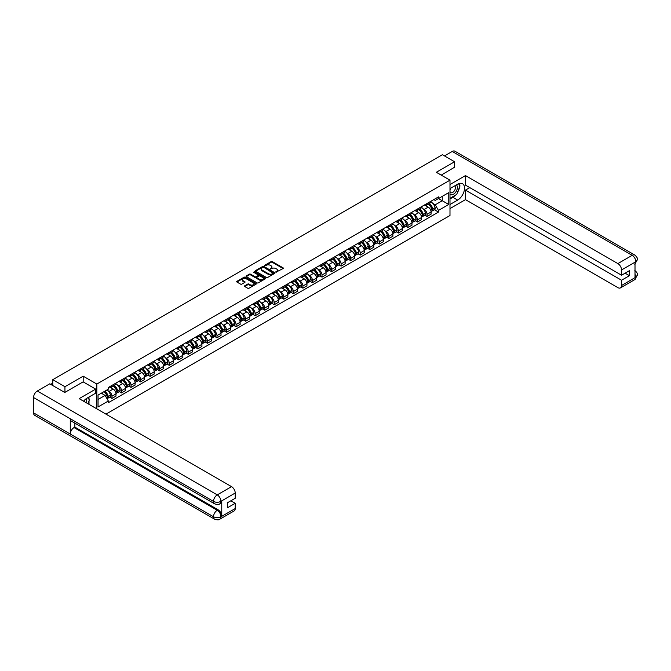 <?xml version="1.0" encoding="UTF-8"?>
<svg xmlns="http://www.w3.org/2000/svg" width="671" height="671" viewBox="0 0 671 671"><rect width="100%" height="100%" fill="white"/><g stroke="black" fill="none" stroke-linecap="round" stroke-linejoin="round"><path stroke-width="1.01" d="M275.882 272.225L283.103 268.543A0.847 0.486 0 0 0 283.103 267.846L272.292 261.606A0.847 0.486 0 0 0 271.084 261.606L264.701 265.288L264.701 265.775L266.37 265.297A2.718 1.568 0 0 1 270.212 265.297L271.118 265.817A2.718 1.568 0 0 1 271.914 266.932A2.718 1.568 0 0 1 271.118 268.039L270.287 269.004L271.956 268.526A2.718 1.568 0 0 1 275.806 268.526L276.704 269.046A2.718 1.568 0 0 1 277.5 270.153A2.718 1.568 0 0 1 276.704 271.269L275.882 271.747M244.714 285.812A0.847 0.486 0 0 0 244.714 286.509L247.75 288.262A0.847 0.486 0 0 0 248.949 288.262L256.037 284.168A0.847 0.486 0 0 0 256.037 283.472L245.225 277.232A0.847 0.486 0 0 0 244.026 277.232L236.93 281.325A0.847 0.486 0 0 0 236.93 282.021L240.595 284.135A0.847 0.486 0 0 0 241.795 284.135L244.831 282.382A0.847 0.486 0 0 0 244.831 281.686L243.019 280.637A2.273 1.308 0 0 1 242.348 279.715A2.273 1.308 0 0 1 243.749 278.499A2.273 1.308 0 0 1 246.232 278.784L253.353 282.894A2.273 1.308 0 0 1 254.015 283.825A2.273 1.308 0 0 1 252.615 285.032A2.273 1.308 0 0 1 250.132 284.747L248.949 284.068A0.847 0.486 0 0 0 247.75 284.068L244.714 285.812L244.714 286.509L247.75 284.772L247.75 284.068M96.834 384.055L83.187 376.179L64.944 386.706L52.766 379.677L442.399 154.724L454.577 161.753L436.343 172.288L449.989 180.163L96.834 384.055L96.834 408.865M266.429 277.475A0.847 0.486 0 0 0 267.628 277.475L274.724 273.382A0.847 0.486 0 0 0 274.724 272.686L263.904 266.446A0.847 0.486 0 0 0 262.705 266.446L255.617 270.539A0.847 0.486 0 0 0 255.617 271.235L266.429 277.475M253.781 272.359L254.384 272.443L254.384 271.73L265.38 278.079A0.847 0.486 0 0 1 265.38 278.775L258.293 282.868A0.847 0.486 0 0 1 257.085 282.868L246.274 276.628L246.274 275.932A0.847 0.486 0 0 0 246.274 276.628M246.274 275.932L249.31 274.179A0.847 0.486 0 0 1 250.509 274.179L254.896 276.712A0.847 0.486 0 0 0 256.096 276.712L258.109 275.546A0.847 0.486 0 0 0 258.109 274.858L253.546 272.216L254.384 271.73M105.959 414.133L449.989 215.5L449.989 180.163M64.944 386.706L64.944 392.359M52.766 379.677L52.766 385.54M454.577 167.415L454.577 161.753M427.033 203.489A3.984 2.298 60 0 1 426.211 205.276L430.254 202.944A3.984 2.298 -120 0 0 431.076 201.157M423.2 208.874L424.223 209.461A3.984 2.298 60 0 1 427.033 214.334L431.076 212.002A3.984 2.298 -120 0 0 428.257 207.129L425.372 205.46M431.076 212.002L431.076 214.158L427.033 216.49L424.844 215.232M426.211 205.276A3.984 2.298 60 0 1 424.248 205.1M427.033 214.334L427.033 216.49M417.488 209A3.984 2.298 60 0 1 416.666 210.786L420.7 208.455A3.984 2.298 -120 0 0 421.531 206.668M415.299 220.742L417.488 222.009L421.531 219.677L421.531 217.521A3.984 2.298 -120 0 0 418.712 212.64L415.819 210.971M416.666 210.786A3.984 2.298 60 0 1 414.703 210.61M413.655 214.385L414.67 214.972A3.984 2.298 60 0 1 417.488 219.853L417.488 222.009M407.943 214.51A3.984 2.298 60 0 1 407.112 216.305L411.155 213.965A3.984 2.298 -120 0 0 411.977 212.179M405.754 226.253L407.943 227.519L411.977 225.188L411.977 223.032A3.984 2.298 -120 0 0 409.167 218.15L406.274 216.481M407.112 216.305A3.984 2.298 60 0 1 405.158 216.121M404.11 219.895L405.125 220.482A3.984 2.298 60 0 1 407.943 225.364L407.943 227.519M398.389 220.029A3.984 2.298 60 0 1 397.567 221.816L401.61 219.484A3.984 2.298 -120 0 0 402.432 217.698M396.2 231.763L398.389 233.03L402.432 230.698L402.432 228.543A3.984 2.298 -120 0 0 399.614 223.669L396.729 222M397.567 221.816A3.984 2.298 60 0 1 395.605 221.631M394.556 225.414L395.58 226.001A3.984 2.298 60 0 1 398.389 230.874L398.389 233.03M388.845 225.54A3.984 2.298 60 0 1 388.023 227.326L392.057 224.995A3.984 2.298 -120 0 0 392.887 223.208M386.655 237.274L388.845 238.54L392.887 236.209L392.887 234.053A3.984 2.298 -120 0 0 390.069 229.18L387.175 227.511M388.023 227.326A3.984 2.298 60 0 1 386.06 227.15M385.011 230.925L386.026 231.512A3.984 2.298 60 0 1 388.845 236.385L388.845 238.54M379.3 231.05A3.984 2.298 60 0 1 378.469 232.837L382.512 230.505A3.984 2.298 -120 0 0 383.334 228.719M377.102 242.793L379.3 244.051L383.334 241.719L383.334 239.564A3.984 2.298 -120 0 0 380.524 234.691L377.63 233.022M378.469 232.837A3.984 2.298 60 0 1 376.515 232.661M375.466 236.435L376.481 237.022A3.984 2.298 60 0 1 379.3 241.895L379.3 244.051M369.746 236.561A3.984 2.298 60 0 1 368.924 238.348L372.967 236.016A3.984 2.298 -120 0 0 373.789 234.229M367.557 248.304L369.746 249.57L373.789 247.238L373.789 245.083A3.984 2.298 -120 0 0 370.971 240.201L368.085 238.532M368.924 238.348A3.984 2.298 60 0 1 366.962 238.171M365.913 241.946L366.936 242.533A3.984 2.298 60 0 1 369.746 247.414L369.746 249.57M360.201 242.08A3.984 2.298 60 0 1 359.379 243.867L363.414 241.535A3.984 2.298 -120 0 0 364.244 239.74M358.012 253.814L360.201 255.081L364.244 252.749L364.244 250.593A3.984 2.298 -120 0 0 361.426 245.712L358.532 244.043M359.379 243.867A3.984 2.298 60 0 1 357.417 243.682M356.368 247.456L357.383 248.052A3.984 2.298 60 0 1 360.201 252.925L360.201 255.081M350.656 247.591A3.984 2.298 60 0 1 349.826 249.377L353.869 247.045A3.984 2.298 -120 0 0 354.691 245.259M348.459 259.325L350.656 260.591L354.691 258.26L354.691 256.104A3.984 2.298 -120 0 0 351.881 251.231L348.987 249.562M349.826 249.377A3.984 2.298 60 0 1 347.872 249.193M346.815 252.975L347.838 253.563A3.984 2.298 60 0 1 350.656 258.436L350.656 260.591M341.103 253.101A3.984 2.298 60 0 1 340.281 254.888L344.324 252.556A3.984 2.298 -120 0 0 345.146 250.769M338.914 264.844L341.103 266.102L345.146 263.77L345.146 261.615A3.984 2.298 -120 0 0 342.327 256.741L339.434 255.072M340.281 254.888A3.984 2.298 60 0 1 338.318 254.712M337.27 258.486L338.293 259.073A3.984 2.298 60 0 1 341.103 263.946L341.103 266.102M331.558 258.612A3.984 2.298 60 0 1 330.736 260.398L334.77 258.067A3.984 2.298 -120 0 0 335.592 256.28M329.369 270.354L331.558 271.621L335.592 269.289L335.592 267.133A3.984 2.298 -120 0 0 332.782 262.252L329.889 260.583M330.736 260.398A3.984 2.298 60 0 1 328.773 260.222M327.725 263.997L328.74 264.584A3.984 2.298 60 0 1 331.558 269.465L331.558 271.621M322.005 264.122A3.984 2.298 60 0 1 321.183 265.917L325.225 263.577A3.984 2.298 -120 0 0 326.047 261.791M319.815 275.865L322.013 277.131L326.047 274.8L326.047 272.644A3.984 2.298 -120 0 0 323.229 267.763L320.344 266.093M321.183 265.917A3.984 2.298 60 0 1 319.228 265.733M318.171 269.507L319.195 270.094A3.984 2.298 60 0 1 322.013 274.976L322.013 277.131M312.46 269.641A3.984 2.298 60 0 1 311.638 271.428L315.672 269.096A3.984 2.298 -120 0 0 316.502 267.31M310.27 281.375L312.46 282.642L316.502 280.31L316.502 278.155A3.984 2.298 -120 0 0 313.684 273.282L310.79 271.612M311.638 271.428A3.984 2.298 60 0 1 309.675 271.243M308.626 275.026L309.641 275.613A3.984 2.298 60 0 1 312.46 280.486L312.46 282.642M302.915 275.152A3.984 2.298 60 0 1 302.084 276.938L306.127 274.607A3.984 2.298 -120 0 0 306.949 272.82M300.725 286.886L302.915 288.153L306.949 285.821L306.949 283.665A3.984 2.298 -120 0 0 304.139 278.792L301.245 277.123M302.084 276.938A3.984 2.298 60 0 1 300.13 276.762M299.081 280.537L300.096 281.124A3.984 2.298 60 0 1 302.915 285.997L302.915 288.153M293.361 280.663A3.984 2.298 60 0 1 292.539 282.449L296.582 280.117A3.984 2.298 -120 0 0 297.404 278.331M291.172 292.405L293.361 293.672L297.404 291.331L297.404 289.176A3.984 2.298 -120 0 0 294.586 284.303L291.7 282.634M292.539 282.449A3.984 2.298 60 0 1 290.577 282.273M289.528 286.047L290.551 286.634A3.984 2.298 60 0 1 293.361 291.516L293.361 293.672M283.816 286.173A3.984 2.298 60 0 1 282.994 287.96L287.029 285.628A3.984 2.298 -120 0 0 287.859 283.841M281.627 297.916L283.816 299.182L287.859 296.85L287.859 294.695A3.984 2.298 -120 0 0 285.041 289.813L282.147 288.144M282.994 287.96A3.984 2.298 60 0 1 281.032 287.784M279.983 291.558L280.998 292.145A3.984 2.298 60 0 1 283.816 297.027L283.816 299.182M274.271 291.692A3.984 2.298 60 0 1 273.441 293.479L277.484 291.147A3.984 2.298 -120 0 0 278.306 289.36M272.082 303.426L274.271 304.693L278.306 302.361L278.306 300.205A3.984 2.298 -120 0 0 275.496 295.332L272.602 293.655M273.441 293.479A3.984 2.298 60 0 1 271.487 293.294M270.438 297.068L271.453 297.664A3.984 2.298 60 0 1 274.271 302.537L274.271 304.693M264.718 297.203A3.984 2.298 60 0 1 263.896 298.989L267.939 296.657A3.984 2.298 -120 0 0 268.761 294.871M262.529 308.937L264.718 310.203L268.761 307.872L268.761 305.716A3.984 2.298 -120 0 0 265.942 300.843L263.057 299.174M263.896 298.989A3.984 2.298 60 0 1 261.933 298.805M260.885 302.587L261.908 303.175A3.984 2.298 60 0 1 264.718 308.048L264.718 310.203M255.173 302.713A3.984 2.298 60 0 1 254.351 304.5L258.385 302.168A3.984 2.298 -120 0 0 259.216 300.382M252.984 314.456L255.173 315.714L259.216 313.382L259.216 311.227A3.984 2.298 -120 0 0 256.397 306.353L253.504 304.684M254.351 304.5A3.984 2.298 60 0 1 252.388 304.324M251.34 308.098L252.355 308.685A3.984 2.298 60 0 1 255.173 313.558L255.173 315.714M245.628 308.224A3.984 2.298 60 0 1 244.798 310.01L248.84 307.679A3.984 2.298 -120 0 0 249.662 305.892M243.43 319.966L245.628 321.233L249.662 318.901L249.662 316.746A3.984 2.298 -120 0 0 246.853 311.864L243.959 310.195M244.798 310.01A3.984 2.298 60 0 1 242.843 309.834M241.795 313.609L242.81 314.196A3.984 2.298 60 0 1 245.628 319.077L245.628 321.233M236.075 313.734A3.984 2.298 60 0 1 235.253 315.529L239.295 313.189A3.984 2.298 -120 0 0 240.117 311.403M233.885 325.477L236.075 326.743L240.117 324.412L240.117 322.256A3.984 2.298 -120 0 0 237.299 317.375L234.414 315.705M235.253 315.529A3.984 2.298 60 0 1 233.29 315.345M232.241 319.119L233.265 319.706A3.984 2.298 60 0 1 236.075 324.588L236.075 326.743M226.53 319.253A3.984 2.298 60 0 1 225.708 321.04L229.742 318.708A3.984 2.298 -120 0 0 230.572 316.922M224.34 330.988L226.53 332.254L230.572 329.922L230.572 327.767A3.984 2.298 -120 0 0 227.754 322.894L224.86 321.224M225.708 321.04A3.984 2.298 60 0 1 223.745 320.855M222.697 324.638L223.711 325.225A3.984 2.298 60 0 1 226.53 330.098L226.53 332.254M216.985 324.764A3.984 2.298 60 0 1 216.154 326.551L220.197 324.219A3.984 2.298 -120 0 0 221.019 322.432M214.787 336.507L216.985 337.765L221.019 335.433L221.019 333.277A3.984 2.298 -120 0 0 218.209 328.404L215.316 326.735M216.154 326.551A3.984 2.298 60 0 1 214.2 326.374M213.143 330.149L214.166 330.736A3.984 2.298 60 0 1 216.985 335.609L216.985 337.765M207.431 330.275A3.984 2.298 60 0 1 206.609 332.061L210.652 329.729A3.984 2.298 -120 0 0 211.474 327.943M205.242 342.017L207.431 343.284L211.474 340.943L211.474 338.788A3.984 2.298 -120 0 0 208.656 333.915L205.762 332.246M206.609 332.061A3.984 2.298 60 0 1 204.647 331.885M203.598 335.659L204.621 336.246A3.984 2.298 60 0 1 207.431 341.128L207.431 343.284M197.886 335.785A3.984 2.298 60 0 1 197.064 337.572L201.099 335.24A3.984 2.298 -120 0 0 201.921 333.453M195.697 347.528L197.886 348.794L201.921 346.462L201.921 344.307A3.984 2.298 -120 0 0 199.111 339.425L196.217 337.756M197.064 337.572A3.984 2.298 60 0 1 195.102 337.396M194.053 341.17L195.068 341.757A3.984 2.298 60 0 1 197.886 346.639L197.886 348.794M188.333 341.304A3.984 2.298 60 0 1 187.511 343.091L191.554 340.759A3.984 2.298 -120 0 0 192.376 338.972M186.144 353.038L188.341 354.305L192.376 351.973L192.376 349.817A3.984 2.298 -120 0 0 189.558 344.944L186.672 343.275M187.511 343.091A3.984 2.298 60 0 1 185.557 342.906M184.5 346.681L185.523 347.276A3.984 2.298 60 0 1 188.341 352.149L188.341 354.305M178.788 346.815A3.984 2.298 60 0 1 177.966 348.601L182 346.27A3.984 2.298 -120 0 0 182.831 344.483M176.599 358.549L178.788 359.815L182.831 357.484L182.831 355.328A3.984 2.298 -120 0 0 180.013 350.455L177.119 348.786M177.966 348.601A3.984 2.298 60 0 1 176.003 348.417M174.955 352.2L175.97 352.787A3.984 2.298 60 0 1 178.788 357.66L178.788 359.815M169.243 352.325A3.984 2.298 60 0 1 168.413 354.112L172.455 351.78A3.984 2.298 -120 0 0 173.277 349.994M167.054 364.068L169.243 365.326L173.277 362.994L173.277 360.839A3.984 2.298 -120 0 0 170.468 355.965L167.574 354.296M168.413 354.112A3.984 2.298 60 0 1 166.458 353.936M165.41 357.71L166.425 358.297A3.984 2.298 60 0 1 169.243 363.17L169.243 365.326M159.69 357.836A3.984 2.298 60 0 1 158.868 359.622L162.91 357.291A3.984 2.298 -120 0 0 163.732 355.504M157.5 369.578L159.69 370.845L163.732 368.513L163.732 366.358A3.984 2.298 -120 0 0 160.914 361.476L158.029 359.807M158.868 359.622A3.984 2.298 60 0 1 156.905 359.446M155.857 363.221L156.88 363.808A3.984 2.298 60 0 1 159.69 368.689L159.69 370.845M150.145 363.346A3.984 2.298 60 0 1 149.323 365.141L153.357 362.81A3.984 2.298 -120 0 0 154.187 361.015M147.956 375.089L150.145 376.356L154.187 374.024L154.187 371.868A3.984 2.298 -120 0 0 151.369 366.987L148.476 365.318M149.323 365.141A3.984 2.298 60 0 1 147.36 364.957M146.312 368.731L147.326 369.318A3.984 2.298 60 0 1 150.145 374.2L150.145 376.356M140.6 368.865A3.984 2.298 60 0 1 139.769 370.652L143.812 368.32A3.984 2.298 -120 0 0 144.634 366.534M138.411 380.6L140.6 381.866L144.634 379.534L144.634 377.379A3.984 2.298 -120 0 0 141.824 372.506L138.931 370.837M139.769 370.652A3.984 2.298 60 0 1 137.815 370.467M136.767 374.25L137.781 374.837A3.984 2.298 60 0 1 140.6 379.711L140.6 381.866M131.046 374.376A3.984 2.298 60 0 1 130.224 376.163L134.267 373.831A3.984 2.298 -120 0 0 135.089 372.044M128.857 386.119L131.046 387.377L135.089 385.045L135.089 382.889A3.984 2.298 -120 0 0 132.271 378.016L129.386 376.347M130.224 376.163A3.984 2.298 60 0 1 128.262 375.986M127.213 379.761L128.236 380.348A3.984 2.298 60 0 1 131.046 385.221L131.046 387.377M121.501 379.887A3.984 2.298 60 0 1 120.679 381.673L124.714 379.341A3.984 2.298 -120 0 0 125.544 377.555M119.312 391.629L121.501 392.896L125.544 390.556L125.544 388.4A3.984 2.298 -120 0 0 122.726 383.527L119.832 381.858M120.679 381.673A3.984 2.298 60 0 1 118.717 381.497M117.668 385.271L118.683 385.859A3.984 2.298 60 0 1 121.501 390.74L121.501 392.896M111.956 385.397A3.984 2.298 60 0 1 111.126 387.184L115.169 384.852A3.984 2.298 -120 0 0 115.991 383.066M109.759 397.14L111.956 398.406L115.991 396.075L115.991 393.919A3.984 2.298 -120 0 0 113.181 389.037L110.287 387.368M111.126 387.184A3.984 2.298 60 0 1 109.172 387.008M108.123 390.782L109.138 391.369A3.984 2.298 60 0 1 111.956 396.251L111.956 398.406M433.802 199.581L435.236 200.411L448.765 192.602L442.273 196.351L442.273 200.73L435.236 204.798L432.753 203.363M98.058 399.463L105.095 395.404L108.341 401.023L98.058 406.953L98.058 395.085L108.341 389.146L108.341 387.486L438.482 196.88L438.482 198.541L448.765 204.479L438.482 210.417L435.236 204.798M448.765 192.602L448.765 204.479M108.341 401.023L108.341 402.684L438.482 212.078L438.482 210.417M83.187 376.179L83.187 381.9M105.095 395.404L101.304 393.206M434.397 209.713L438.482 212.078M276.116 272.309L276.704 271.973A2.718 1.568 0 0 0 277.5 270.866L277.5 270.153M271.914 266.932L271.914 267.637A2.718 1.568 0 0 1 271.118 268.744L270.53 269.088M283.087 268.551L272.292 262.311A0.847 0.486 0 0 0 271.084 262.311L264.944 265.859M274.707 273.391L263.904 267.15A0.847 0.486 0 0 0 262.705 267.15L255.626 271.235L255.617 270.539M273.223 273.282L263.728 267.31L262.017 267.813A2.718 1.568 0 0 0 261.22 268.928A2.718 1.568 0 0 0 262.017 270.036L268.501 273.776A2.718 1.568 0 0 0 272.351 273.776L273.223 273.282L273.223 273.986L273.223 273.5M261.22 268.928L261.22 269.633A2.718 1.568 0 0 0 262.017 270.74L262.017 270.036M273.223 273.986L272.351 274.489A2.718 1.568 0 0 1 268.501 274.489L262.017 270.74M246.282 276.628L249.31 274.884L249.31 274.179M258.36 275.202L258.36 275.907A0.847 0.486 0 0 1 258.109 276.259L256.096 277.417A0.847 0.486 0 0 1 254.896 277.417L250.509 274.884A0.847 0.486 0 0 0 249.31 274.884M254.384 272.443L265.364 278.784M259.451 279.337A2.273 1.308 0 0 0 261.925 279.622A2.273 1.308 0 0 0 263.326 278.415A2.273 1.308 0 0 0 262.663 277.484L260.155 276.033A0.847 0.486 0 0 0 258.947 276.033L256.934 277.198A0.847 0.486 0 0 0 256.934 277.895L259.451 279.337L259.451 280.042A2.273 1.308 0 0 0 261.925 280.327A2.273 1.308 0 0 0 263.326 279.119L263.326 278.415M256.691 277.542L256.691 278.247A0.847 0.486 0 0 0 256.934 278.599L256.934 277.895M259.451 280.042L256.934 278.599M254.015 283.825L254.015 284.529A2.273 1.308 0 0 1 252.615 285.737A2.273 1.308 0 0 1 250.132 285.46L248.949 284.772A0.847 0.486 0 0 0 247.75 284.772M242.348 279.715L242.348 280.419A2.273 1.308 0 0 0 243.019 281.342L243.019 280.637M244.823 282.39L243.019 281.342M256.037 283.472L256.037 284.168L245.225 277.937A0.847 0.486 0 0 0 244.026 277.937L236.947 282.021L236.93 281.325M428.543 203.934A5.452 3.145 60 0 1 428.568 203.95A5.452 3.145 60 0 1 432.158 208.84L432.183 208.958A1.057 0.612 60 0 1 432.023 209.788A1.057 0.612 60 0 1 431.998 209.797M428.299 204.068A6.576 3.8 60 0 1 431.914 209.495L431.948 209.612A2.189 1.258 60 0 1 431.604 211.323L431.059 211.642M431.973 210.845A2.189 1.258 -120 0 0 432.585 210.761A2.189 1.258 -120 0 0 432.929 209.042L432.896 208.933A6.576 3.8 -120 0 0 429.281 203.506M430.992 201.854A6.576 3.8 60 0 1 435.127 207.641L435.16 207.758A2.189 1.258 60 0 1 434.816 209.469L432.585 210.761M426.06 205.351A6.576 3.8 60 0 1 427.427 206.651M430.631 206.66L431.47 207.146M455.5 195.11A9.738 5.62 120 0 1 452.808 197.308L457.639 200.101A9.738 5.62 120 0 0 463.997 191.512A9.738 5.62 120 0 0 462.512 183.711A9.738 5.62 120 0 0 457.639 184.198L449.989 188.61M457.639 200.101L449.989 204.512M449.989 208.58L465.473 199.639L465.473 190.128L621.547 280.243L621.547 285.502L635.923 277.123L635.009 277.551L635.009 262.361L635.84 261.707L621.547 269.96A5.192 2.994 -120 0 0 617.874 263.594L632.166 255.341L452.22 151.453L444.479 155.924M469.817 187.62L465.473 190.128M625.095 273.172L629.44 275.68L629.44 270.665L621.547 275.219L465.473 185.112L465.473 175.609L617.874 263.594M449.989 184.55L465.473 175.609M465.473 199.639L617.874 287.624A5.192 2.994 -120 0 0 620.474 287.884A5.192 2.994 -120 0 0 621.547 285.502M452.22 151.453A5.326 3.07 -60 0 1 454.888 151.193L634.825 255.081A5.326 3.07 -60 0 0 632.166 255.341A5.192 2.994 60 0 1 635.84 261.707M621.547 275.219L621.547 269.96M629.44 275.68L621.547 280.243M454.577 167.196L441.233 175.114M457.437 192.56A9.738 5.62 120 0 0 459.534 187.159M459.685 185.414A9.738 5.62 120 0 0 459.45 183.426M452.808 197.308L449.989 198.935M635.009 273.919L635.84 277.081M634.825 270.455C636.913 272.334 637.794 273.835 637.45 274.959L635.932 277.123M634.825 255.081C636.913 256.943 637.785 258.461 637.45 259.627L635.932 261.757M214.594 503.812A5.326 3.07 -60 0 1 213.495 501.413C215.945 502.587 218.385 502.579 220.834 501.38L219.853 503.804C218.981 504.693 217.228 504.693 214.594 503.812L71.378 421.128A5.326 3.07 -60 0 1 70.27 418.721L33.55 397.517A5.326 3.07 -60 0 1 37.316 391L49.771 383.812L64.768 392.468L83.129 381.866L95.676 389.113L95.676 393.172L86.978 398.188A9.738 5.62 120 0 0 83.573 401.208M95.676 389.113L79.144 398.649L231.545 486.643A5.192 2.994 60 0 1 235.219 493L235.219 498.268L227.326 502.822L227.326 507.838L235.219 503.284L235.219 508.551A5.192 2.994 60 0 1 234.145 510.925L219.853 519.178A5.192 2.994 -120 0 0 220.927 516.796L235.219 508.551M88.79 404.219L90.837 405.401M89 404.093L89 400.83M89 399.371L89 397.022M219.853 519.178C219.023 520.059 217.27 520.059 214.594 519.186L34.649 415.29A5.326 3.07 -60 0 1 33.55 412.858L70.27 434.062A5.326 3.07 -60 0 1 74.036 427.578L217.253 510.262L218.083 509.784A5.192 2.994 60 0 1 221.757 516.142L221.757 500.952A5.192 2.994 60 0 1 220.684 503.325L219.853 503.804M33.55 397.517L33.55 412.858M37.316 391L217.253 494.888A5.326 3.07 -60 0 0 213.495 501.413L70.27 418.721L70.27 434.062L213.495 516.745C215.936 517.928 218.385 517.928 220.834 516.745L220.927 516.796M235.219 503.284L230.874 500.776M74.867 423.141L74.867 427.1L218.083 509.784M74.867 427.1L74.036 427.578M449.989 194.02A5.628 3.246 120 0 0 454.46 193.533A5.628 3.246 120 0 0 457.396 187.41A5.628 3.246 120 0 0 456.372 184.928M450.459 188.341A5.628 3.246 120 0 0 449.989 189.356M449.989 191.235A3.85 2.223 120 0 0 450.769 192.627A3.85 2.223 120 0 0 453.73 191.596A3.85 2.223 120 0 0 455.416 187.721A3.85 2.223 120 0 0 454.619 185.951A3.85 2.223 120 0 0 454.603 185.951M450.778 188.157A3.85 2.223 120 0 0 449.989 190.463M458.519 183.753L460.021 185.892L456.716 194.405L450.115 198.222M86.542 402.927A5.628 3.246 120 0 0 86.735 401.409A5.628 3.246 120 0 0 85.804 398.993M84.756 401.887A3.85 2.223 120 0 0 84.756 401.711A3.85 2.223 120 0 0 84.361 400.302M87.826 397.702L89.369 399.891L87.893 403.699M418.989 209.444A5.452 3.145 60 0 1 419.023 209.461A5.452 3.145 60 0 1 422.604 214.351L422.638 214.468A1.057 0.612 60 0 1 422.47 215.299A1.057 0.612 60 0 1 422.445 215.316M418.754 209.587A6.576 3.8 60 0 1 422.369 215.014L422.403 215.123A2.189 1.258 60 0 1 422.051 216.842L421.514 217.152M422.428 216.356A2.189 1.258 -120 0 0 423.032 216.272A2.189 1.258 -120 0 0 423.376 214.561L423.351 214.443A6.576 3.8 -120 0 0 419.736 209.016M421.447 207.364A6.576 3.8 60 0 1 425.582 213.152L425.615 213.269A2.189 1.258 60 0 1 425.271 214.988L423.032 216.272M416.506 210.862A6.576 3.8 60 0 1 417.882 212.162M421.078 212.17L421.916 212.657M409.444 214.955A5.452 3.145 60 0 1 409.469 214.972A5.452 3.145 60 0 1 413.059 219.87L413.093 219.979A1.057 0.612 60 0 1 412.925 220.809A1.057 0.612 60 0 1 412.9 220.826M409.201 215.097A6.576 3.8 60 0 1 412.816 220.524L412.85 220.633A2.189 1.258 60 0 1 412.506 222.353L411.96 222.663M412.883 221.866A2.189 1.258 -120 0 0 413.487 221.791A2.189 1.258 -120 0 0 413.831 220.071L413.797 219.954A6.576 3.8 -120 0 0 410.182 214.527M411.893 212.883A6.576 3.8 60 0 1 416.037 218.671L416.062 218.78A2.189 1.258 60 0 1 415.718 220.499L413.487 221.791M406.962 216.381A6.576 3.8 60 0 1 408.337 217.672M411.533 217.681L412.371 218.167M399.899 220.474A5.452 3.145 60 0 1 399.924 220.482A5.452 3.145 60 0 1 403.514 225.381L403.539 225.49A1.057 0.612 60 0 1 403.372 226.328A1.057 0.612 60 0 1 403.355 226.337M399.656 220.608A6.576 3.8 60 0 1 403.271 226.035L403.305 226.152A2.189 1.258 60 0 1 402.961 227.863L402.415 228.182M403.33 227.385A2.189 1.258 -120 0 0 403.942 227.301A2.189 1.258 -120 0 0 404.286 225.582L404.252 225.473A6.576 3.8 -120 0 0 400.637 220.046M402.348 218.394A6.576 3.8 60 0 1 406.483 224.181L406.517 224.29A2.189 1.258 60 0 1 406.173 226.01L403.942 227.301M397.417 221.891A6.576 3.8 60 0 1 398.784 223.183M401.988 223.2L402.826 223.678M390.346 225.984A5.452 3.145 60 0 1 390.371 226.001A5.452 3.145 60 0 1 393.961 230.891L393.994 231.009A1.057 0.612 60 0 1 393.827 231.839A1.057 0.612 60 0 1 393.802 231.847M390.111 226.119A6.576 3.8 60 0 1 393.726 231.545L393.76 231.663A2.189 1.258 60 0 1 393.407 233.374L392.87 233.693M393.785 232.896A2.189 1.258 -120 0 0 394.389 232.812A2.189 1.258 -120 0 0 394.733 231.092L394.699 230.983A6.576 3.8 -120 0 0 391.084 225.557M392.803 223.904A6.576 3.8 60 0 1 396.938 229.692L396.972 229.809A2.189 1.258 60 0 1 396.628 231.52L394.389 232.812M387.863 227.402A6.576 3.8 60 0 1 389.239 228.702M392.434 228.71L393.273 229.197M380.801 231.495A5.452 3.145 60 0 1 380.826 231.512A5.452 3.145 60 0 1 384.416 236.402L384.449 236.519A1.057 0.612 60 0 1 384.282 237.349A1.057 0.612 60 0 1 384.257 237.366M380.558 231.629A6.576 3.8 60 0 1 384.173 237.064L384.206 237.173A2.189 1.258 60 0 1 383.862 238.893L383.317 239.203M384.24 238.406A2.189 1.258 -120 0 0 384.844 238.322A2.189 1.258 -120 0 0 385.188 236.611L385.154 236.494A6.576 3.8 -120 0 0 381.539 231.067M383.25 229.415A6.576 3.8 60 0 1 387.385 235.202L387.419 235.32A2.189 1.258 60 0 1 387.075 237.031L384.844 238.322M378.318 232.912A6.576 3.8 60 0 1 379.694 234.213M382.889 234.221L383.728 234.707M371.248 237.006A5.452 3.145 60 0 1 371.281 237.022A5.452 3.145 60 0 1 374.871 241.921L374.896 242.03A1.057 0.612 60 0 1 374.728 242.86A1.057 0.612 60 0 1 374.712 242.877M371.013 237.148A6.576 3.8 60 0 1 374.628 242.575L374.661 242.684A2.189 1.258 60 0 1 374.317 244.403L373.772 244.714M374.686 243.917A2.189 1.258 -120 0 0 375.29 243.833A2.189 1.258 -120 0 0 375.643 242.122L375.609 242.005A6.576 3.8 -120 0 0 371.994 236.578M373.705 234.934A6.576 3.8 60 0 1 377.84 240.721L377.874 240.83A2.189 1.258 60 0 1 377.53 242.55L375.29 243.833M368.773 238.431A6.576 3.8 60 0 1 370.14 239.723M373.344 239.732L374.183 240.218M361.703 242.516A5.452 3.145 60 0 1 361.728 242.533A5.452 3.145 60 0 1 365.318 247.431L365.351 247.54A1.057 0.612 60 0 1 365.183 248.371A1.057 0.612 60 0 1 365.158 248.387M361.468 242.659A6.576 3.8 60 0 1 365.083 248.085L365.116 248.195A2.189 1.258 60 0 1 364.764 249.914L364.227 250.224M365.141 249.427A2.189 1.258 -120 0 0 365.745 249.352A2.189 1.258 -120 0 0 366.089 247.633L366.056 247.524A6.576 3.8 -120 0 0 362.441 242.088M364.16 240.444A6.576 3.8 60 0 1 368.295 246.232L368.329 246.341A2.189 1.258 60 0 1 367.976 248.06L365.745 249.352M359.22 243.942A6.576 3.8 60 0 1 360.595 245.234M363.791 245.242L364.63 245.729M352.158 248.035A5.452 3.145 60 0 1 352.183 248.052A5.452 3.145 60 0 1 355.773 252.942L355.806 253.051A1.057 0.612 60 0 1 355.638 253.89A1.057 0.612 60 0 1 355.613 253.898M351.914 248.169A6.576 3.8 60 0 1 355.529 253.596L355.563 253.713A2.189 1.258 60 0 1 355.219 255.425L354.674 255.743M355.596 254.946A2.189 1.258 -120 0 0 356.2 254.863A2.189 1.258 -120 0 0 356.544 253.143L356.511 253.034A6.576 3.8 -120 0 0 352.896 247.607M354.607 245.955A6.576 3.8 60 0 1 358.742 251.742L358.775 251.86A2.189 1.258 60 0 1 358.431 253.571L356.2 254.863M349.675 249.453A6.576 3.8 60 0 1 351.05 250.753M354.246 250.761L355.085 251.239M342.604 253.546A5.452 3.145 60 0 1 342.638 253.563A5.452 3.145 60 0 1 346.219 258.452L346.253 258.57A1.057 0.612 60 0 1 346.085 259.4A1.057 0.612 60 0 1 346.06 259.409M342.369 253.68A6.576 3.8 60 0 1 345.984 259.107L346.018 259.224A2.189 1.258 60 0 1 345.674 260.944L345.129 261.254M346.043 260.457A2.189 1.258 -120 0 0 346.647 260.373A2.189 1.258 -120 0 0 346.999 258.654L346.966 258.545A6.576 3.8 -120 0 0 343.351 253.118M345.062 251.466A6.576 3.8 60 0 1 349.197 257.253L349.23 257.37A2.189 1.258 60 0 1 348.886 259.081L346.647 260.373M340.122 254.963A6.576 3.8 60 0 1 341.497 256.263M344.701 256.272L345.54 256.758M333.059 259.056A5.452 3.145 60 0 1 333.084 259.073A5.452 3.145 60 0 1 336.674 263.963L336.708 264.08A1.057 0.612 60 0 1 336.54 264.911A1.057 0.612 60 0 1 336.515 264.928M332.824 259.199A6.576 3.8 60 0 1 336.439 264.626L336.465 264.735A2.189 1.258 60 0 1 336.121 266.454L335.575 266.764M336.498 265.968A2.189 1.258 -120 0 0 337.102 265.884A2.189 1.258 -120 0 0 337.446 264.173L337.412 264.055A6.576 3.8 -120 0 0 333.797 258.629M335.517 256.976A6.576 3.8 60 0 1 339.652 262.764L339.685 262.881A2.189 1.258 60 0 1 339.333 264.6L337.102 265.884M330.577 260.474A6.576 3.8 60 0 1 331.952 261.774M335.148 261.782L335.986 262.269M323.514 264.567A5.452 3.145 60 0 1 323.539 264.584A5.452 3.145 60 0 1 327.129 269.482L327.163 269.591A1.057 0.612 60 0 1 326.995 270.421A1.057 0.612 60 0 1 326.97 270.438M323.271 264.709A6.576 3.8 60 0 1 326.886 270.136L326.92 270.245A2.189 1.258 60 0 1 326.576 271.965L326.031 272.275M326.945 271.478A2.189 1.258 -120 0 0 327.557 271.403A2.189 1.258 -120 0 0 327.901 269.683L327.867 269.566A6.576 3.8 -120 0 0 324.252 264.139M325.963 262.495A6.576 3.8 60 0 1 330.098 268.283L330.132 268.392A2.189 1.258 60 0 1 329.788 270.111L327.557 271.403M321.032 265.993A6.576 3.8 60 0 1 322.407 267.284M325.603 267.293L326.441 267.779M313.961 270.086A5.452 3.145 60 0 1 313.994 270.094A5.452 3.145 60 0 1 317.576 274.993L317.609 275.102A1.057 0.612 60 0 1 317.442 275.94A1.057 0.612 60 0 1 317.417 275.949M313.726 270.22A6.576 3.8 60 0 1 317.341 275.647L317.375 275.764A2.189 1.258 60 0 1 317.031 277.475L316.486 277.794M317.4 276.997A2.189 1.258 -120 0 0 318.004 276.913A2.189 1.258 -120 0 0 318.348 275.194L318.322 275.085A6.576 3.8 -120 0 0 314.707 269.658M316.418 268.006A6.576 3.8 60 0 1 320.553 273.793L320.587 273.902A2.189 1.258 60 0 1 320.243 275.622L318.004 276.913M311.478 271.503A6.576 3.8 60 0 1 312.854 272.795M316.049 272.812L316.888 273.29M304.416 275.596A5.452 3.145 60 0 1 304.441 275.613A5.452 3.145 60 0 1 308.031 280.503L308.064 280.621A1.057 0.612 60 0 1 307.897 281.451A1.057 0.612 60 0 1 307.872 281.459M304.181 275.731A6.576 3.8 60 0 1 307.796 281.157L307.821 281.275A2.189 1.258 60 0 1 307.477 282.986L306.932 283.305M307.855 282.508A2.189 1.258 -120 0 0 308.459 282.424A2.189 1.258 -120 0 0 308.803 280.704L308.769 280.595A6.576 3.8 -120 0 0 305.154 275.169M306.873 273.516A6.576 3.8 60 0 1 311.009 279.304L311.034 279.421A2.189 1.258 60 0 1 310.69 281.132L308.459 282.424M301.933 277.014A6.576 3.8 60 0 1 303.309 278.314M306.504 278.322L307.343 278.809M294.871 281.107A5.452 3.145 60 0 1 294.896 281.124A5.452 3.145 60 0 1 298.486 286.014L298.511 286.131A1.057 0.612 60 0 1 298.352 286.962A1.057 0.612 60 0 1 298.327 286.978M294.628 281.241A6.576 3.8 60 0 1 298.243 286.676L298.276 286.785A2.189 1.258 60 0 1 297.932 288.505L297.387 288.815M298.301 288.018A2.189 1.258 -120 0 0 298.914 287.934A2.189 1.258 -120 0 0 299.258 286.223L299.224 286.106A6.576 3.8 -120 0 0 295.609 280.679M297.32 279.027A6.576 3.8 60 0 1 301.455 284.814L301.489 284.932A2.189 1.258 60 0 1 301.145 286.643L298.914 287.934M292.388 282.525A6.576 3.8 60 0 1 293.755 283.825M296.959 283.833L297.798 284.319M285.318 286.618A5.452 3.145 60 0 1 285.351 286.634A5.452 3.145 60 0 1 288.933 291.533L288.966 291.642A1.057 0.612 60 0 1 288.798 292.472A1.057 0.612 60 0 1 288.773 292.489M285.083 286.76A6.576 3.8 60 0 1 288.698 292.187L288.731 292.296A2.189 1.258 60 0 1 288.379 294.015L287.842 294.326M288.756 293.529A2.189 1.258 -120 0 0 289.36 293.445A2.189 1.258 -120 0 0 289.704 291.734L289.679 291.617A6.576 3.8 -120 0 0 286.064 286.19M287.775 284.546A6.576 3.8 60 0 1 291.91 290.333L291.944 290.442A2.189 1.258 60 0 1 291.6 292.162L289.36 293.445M282.835 288.044A6.576 3.8 60 0 1 284.21 289.335M287.406 289.344L288.245 289.83M275.773 292.128A5.452 3.145 60 0 1 275.798 292.145A5.452 3.145 60 0 1 279.388 297.043L279.421 297.152A1.057 0.612 60 0 1 279.253 297.983A1.057 0.612 60 0 1 279.228 297.999M275.529 292.271A6.576 3.8 60 0 1 279.144 297.698L279.178 297.807A2.189 1.258 60 0 1 278.834 299.526L278.289 299.836M279.211 299.04A2.189 1.258 -120 0 0 279.815 298.964A2.189 1.258 -120 0 0 280.159 297.245L280.126 297.136A6.576 3.8 -120 0 0 276.511 291.7M278.222 290.057A6.576 3.8 60 0 1 282.365 295.844L282.39 295.953A2.189 1.258 60 0 1 282.046 297.672L279.815 298.964M273.29 293.554A6.576 3.8 60 0 1 274.665 294.846M277.861 294.854L278.7 295.341M266.228 297.647A5.452 3.145 60 0 1 266.253 297.664A5.452 3.145 60 0 1 269.843 302.554L269.868 302.663A1.057 0.612 60 0 1 269.7 303.502A1.057 0.612 60 0 1 269.683 303.51M265.984 297.781A6.576 3.8 60 0 1 269.599 303.208L269.633 303.326A2.189 1.258 60 0 1 269.289 305.037L268.744 305.355M269.658 304.559A2.189 1.258 -120 0 0 270.27 304.475A2.189 1.258 -120 0 0 270.614 302.755L270.581 302.646A6.576 3.8 -120 0 0 266.966 297.219M268.677 295.567A6.576 3.8 60 0 1 272.812 301.354L272.845 301.472A2.189 1.258 60 0 1 272.501 303.183L270.27 304.475M263.745 299.065A6.576 3.8 60 0 1 265.112 300.365M268.316 300.373L269.155 300.851M256.674 303.158A5.452 3.145 60 0 1 256.699 303.175A5.452 3.145 60 0 1 260.289 308.064L260.323 308.182A1.057 0.612 60 0 1 260.155 309.012A1.057 0.612 60 0 1 260.13 309.021M256.439 303.292A6.576 3.8 60 0 1 260.054 308.719L260.088 308.836A2.189 1.258 60 0 1 259.736 310.556L259.199 310.866M260.113 310.069A2.189 1.258 -120 0 0 260.717 309.985A2.189 1.258 -120 0 0 261.061 308.274L261.027 308.157A6.576 3.8 -120 0 0 257.412 302.73M259.132 301.078A6.576 3.8 60 0 1 263.267 306.865L263.3 306.983A2.189 1.258 60 0 1 262.957 308.694L260.717 309.985M254.192 304.575A6.576 3.8 60 0 1 255.567 305.875M258.763 305.884L259.602 306.37M247.129 308.668A5.452 3.145 60 0 1 247.154 308.685A5.452 3.145 60 0 1 250.744 313.575L250.778 313.692A1.057 0.612 60 0 1 250.61 314.523A1.057 0.612 60 0 1 250.585 314.54M246.886 308.811A6.576 3.8 60 0 1 250.501 314.238L250.535 314.347A2.189 1.258 60 0 1 250.191 316.066L249.646 316.376M250.568 315.58A2.189 1.258 -120 0 0 251.172 315.496A2.189 1.258 -120 0 0 251.516 313.785L251.482 313.667A6.576 3.8 -120 0 0 247.867 308.241M249.578 306.597A6.576 3.8 60 0 1 253.713 312.376L253.747 312.493A2.189 1.258 60 0 1 253.403 314.213L251.172 315.496M244.647 310.086A6.576 3.8 60 0 1 246.022 311.386M249.218 311.394L250.057 311.881M237.576 314.179A5.452 3.145 60 0 1 237.609 314.196A5.452 3.145 60 0 1 241.199 319.094L241.225 319.203A1.057 0.612 60 0 1 241.057 320.033A1.057 0.612 60 0 1 241.04 320.05M237.341 314.322A6.576 3.8 60 0 1 240.956 319.748L240.99 319.857A2.189 1.258 60 0 1 240.646 321.577L240.101 321.887M241.015 321.09A2.189 1.258 -120 0 0 241.619 321.015A2.189 1.258 -120 0 0 241.971 319.295L241.937 319.178A6.576 3.8 -120 0 0 238.322 313.751M240.033 312.107A6.576 3.8 60 0 1 244.169 317.895L244.202 318.004A2.189 1.258 60 0 1 243.858 319.723L241.619 321.015M235.102 315.605A6.576 3.8 60 0 1 236.469 316.897M239.673 316.905L240.512 317.391M228.031 319.698A5.452 3.145 60 0 1 228.056 319.706A5.452 3.145 60 0 1 231.646 324.605L231.68 324.714A1.057 0.612 60 0 1 231.512 325.552A1.057 0.612 60 0 1 231.487 325.561M227.796 319.832A6.576 3.8 60 0 1 231.411 325.259L231.445 325.376A2.189 1.258 60 0 1 231.092 327.087L230.556 327.406M231.47 326.609A2.189 1.258 -120 0 0 232.074 326.525A2.189 1.258 -120 0 0 232.418 324.806L232.384 324.697A6.576 3.8 -120 0 0 228.769 319.27M230.489 317.618A6.576 3.8 60 0 1 234.624 323.405L234.657 323.514A2.189 1.258 60 0 1 234.305 325.234L232.074 326.525M225.548 321.115A6.576 3.8 60 0 1 226.924 322.415M230.119 322.424L230.958 322.902M218.486 325.209A5.452 3.145 60 0 1 218.511 325.225A5.452 3.145 60 0 1 222.101 330.115L222.135 330.233A1.057 0.612 60 0 1 221.967 331.063A1.057 0.612 60 0 1 221.942 331.071M218.243 325.343A6.576 3.8 60 0 1 221.858 330.769L221.891 330.887A2.189 1.258 60 0 1 221.547 332.598L221.002 332.917M221.925 332.12A2.189 1.258 -120 0 0 222.529 332.036A2.189 1.258 -120 0 0 222.873 330.317L222.839 330.207A6.576 3.8 -120 0 0 219.224 324.781M220.935 323.128A6.576 3.8 60 0 1 225.07 328.916L225.104 329.033A2.189 1.258 60 0 1 224.76 330.744L222.529 332.036M216.003 326.626A6.576 3.8 60 0 1 217.379 327.926M220.574 327.934L221.413 328.421M208.933 330.719A5.452 3.145 60 0 1 208.966 330.736A5.452 3.145 60 0 1 212.548 335.626L212.581 335.743A1.057 0.612 60 0 1 212.413 336.574A1.057 0.612 60 0 1 212.388 336.59M208.698 330.853A6.576 3.8 60 0 1 212.313 336.288L212.346 336.397A2.189 1.258 60 0 1 212.002 338.117L211.457 338.427M212.371 337.63A2.189 1.258 -120 0 0 212.975 337.547A2.189 1.258 -120 0 0 213.328 335.835L213.294 335.718A6.576 3.8 -120 0 0 209.679 330.291M211.39 328.639A6.576 3.8 60 0 1 215.525 334.426L215.559 334.544A2.189 1.258 60 0 1 215.215 336.255L212.975 337.547M206.45 332.137A6.576 3.8 60 0 1 207.825 333.437M211.029 333.445L211.868 333.932M199.388 336.23A5.452 3.145 60 0 1 199.413 336.246A5.452 3.145 60 0 1 203.003 341.145L203.036 341.254A1.057 0.612 60 0 1 202.868 342.084A1.057 0.612 60 0 1 202.843 342.101M199.153 336.372A6.576 3.8 60 0 1 202.768 341.799L202.793 341.908A2.189 1.258 60 0 1 202.449 343.627L201.904 343.938M202.827 343.141A2.189 1.258 -120 0 0 203.43 343.057A2.189 1.258 -120 0 0 203.774 341.346L203.741 341.229A6.576 3.8 -120 0 0 200.126 335.802M201.845 334.158A6.576 3.8 60 0 1 205.98 339.945L206.014 340.054A2.189 1.258 60 0 1 205.661 341.774L203.43 343.057M196.905 337.656A6.576 3.8 60 0 1 198.281 338.947M201.476 338.956L202.315 339.442M189.843 341.74A5.452 3.145 60 0 1 189.868 341.757A5.452 3.145 60 0 1 193.458 346.655L193.491 346.764A1.057 0.612 60 0 1 193.323 347.603A1.057 0.612 60 0 1 193.298 347.612M189.599 341.883A6.576 3.8 60 0 1 193.214 347.31L193.248 347.419A2.189 1.258 60 0 1 192.904 349.138L192.359 349.448M193.273 348.652A2.189 1.258 -120 0 0 193.885 348.576A2.189 1.258 -120 0 0 194.229 346.857L194.196 346.748A6.576 3.8 -120 0 0 190.581 341.313M192.292 339.669A6.576 3.8 60 0 1 196.427 345.456L196.46 345.565A2.189 1.258 60 0 1 196.117 347.284L193.885 348.576M187.36 343.166A6.576 3.8 60 0 1 188.736 344.458M191.931 344.466L192.77 344.953M180.289 347.259A5.452 3.145 60 0 1 180.323 347.276A5.452 3.145 60 0 1 183.904 352.166L183.938 352.275A1.057 0.612 60 0 1 183.77 353.114A1.057 0.612 60 0 1 183.745 353.122M180.054 347.393A6.576 3.8 60 0 1 183.669 352.82L183.703 352.938A2.189 1.258 60 0 1 183.359 354.649L182.814 354.967M183.728 354.171A2.189 1.258 -120 0 0 184.332 354.087A2.189 1.258 -120 0 0 184.676 352.367L184.651 352.258A6.576 3.8 -120 0 0 181.036 346.832M182.747 345.179A6.576 3.8 60 0 1 186.882 350.967L186.915 351.084A2.189 1.258 60 0 1 186.572 352.795L184.332 354.087M177.807 348.677A6.576 3.8 60 0 1 179.182 349.977M182.378 349.985L183.217 350.463M170.744 352.77A5.452 3.145 60 0 1 170.769 352.787A5.452 3.145 60 0 1 174.359 357.677L174.393 357.794A1.057 0.612 60 0 1 174.225 358.624A1.057 0.612 60 0 1 174.2 358.633M170.509 352.904A6.576 3.8 60 0 1 174.124 358.331L174.15 358.448A2.189 1.258 60 0 1 173.806 360.168L173.261 360.478M174.183 359.681A2.189 1.258 -120 0 0 174.787 359.597A2.189 1.258 -120 0 0 175.131 357.886L175.097 357.769A6.576 3.8 -120 0 0 171.482 352.342M173.202 350.69A6.576 3.8 60 0 1 177.337 356.477L177.362 356.595A2.189 1.258 60 0 1 177.018 358.306L174.787 359.597M168.262 354.187A6.576 3.8 60 0 1 169.637 355.487M172.833 355.496L173.672 355.982M161.199 358.28A5.452 3.145 60 0 1 161.225 358.297A5.452 3.145 60 0 1 164.814 363.187L164.84 363.305A1.057 0.612 60 0 1 164.68 364.135A1.057 0.612 60 0 1 164.655 364.152M160.956 358.423A6.576 3.8 60 0 1 164.571 363.85L164.605 363.959A2.189 1.258 60 0 1 164.261 365.678L163.716 365.989M164.63 365.192A2.189 1.258 -120 0 0 165.242 365.108A2.189 1.258 -120 0 0 165.586 363.397L165.552 363.279A6.576 3.8 -120 0 0 161.937 357.853M163.649 356.209A6.576 3.8 60 0 1 167.784 361.996L167.817 362.105A2.189 1.258 60 0 1 167.473 363.825L165.242 365.108M158.717 359.698A6.576 3.8 60 0 1 160.084 360.998M163.288 361.006L164.127 361.493M151.646 363.791A5.452 3.145 60 0 1 151.68 363.808A5.452 3.145 60 0 1 155.261 368.706L155.295 368.815A1.057 0.612 60 0 1 155.127 369.646A1.057 0.612 60 0 1 155.102 369.662M151.411 363.934A6.576 3.8 60 0 1 155.026 369.36L155.06 369.469A2.189 1.258 60 0 1 154.707 371.189L154.171 371.499M155.085 370.702A2.189 1.258 -120 0 0 155.689 370.627A2.189 1.258 -120 0 0 156.033 368.907L156.007 368.798A6.576 3.8 -120 0 0 152.392 363.363M154.104 361.719A6.576 3.8 60 0 1 158.239 367.507L158.272 367.616A2.189 1.258 60 0 1 157.928 369.335L155.689 370.627M149.163 365.217A6.576 3.8 60 0 1 150.539 366.509M153.734 366.517L154.573 367.003M142.101 369.31A5.452 3.145 60 0 1 142.126 369.318A5.452 3.145 60 0 1 145.716 374.217L145.75 374.326A1.057 0.612 60 0 1 145.582 375.164A1.057 0.612 60 0 1 145.557 375.173M141.858 369.444A6.576 3.8 60 0 1 145.473 374.871L145.506 374.988A2.189 1.258 60 0 1 145.162 376.699L144.617 377.018M145.54 376.221A2.189 1.258 -120 0 0 146.144 376.137A2.189 1.258 -120 0 0 146.488 374.418L146.454 374.309A6.576 3.8 -120 0 0 142.839 368.882M144.55 367.23A6.576 3.8 60 0 1 148.694 373.017L148.719 373.126A2.189 1.258 60 0 1 148.375 374.846L146.144 376.137M139.618 370.728A6.576 3.8 60 0 1 140.994 372.028M144.19 372.036L145.028 372.514M132.556 374.821A5.452 3.145 60 0 1 132.581 374.837A5.452 3.145 60 0 1 136.171 379.727L136.196 379.845A1.057 0.612 60 0 1 136.028 380.675A1.057 0.612 60 0 1 136.012 380.683M132.313 374.955A6.576 3.8 60 0 1 135.928 380.382L135.961 380.499A2.189 1.258 60 0 1 135.617 382.21L135.072 382.529M135.987 381.732A2.189 1.258 -120 0 0 136.599 381.648A2.189 1.258 -120 0 0 136.943 379.929L136.909 379.82A6.576 3.8 -120 0 0 133.294 374.393M135.005 372.74A6.576 3.8 60 0 1 139.14 378.528L139.174 378.645A2.189 1.258 60 0 1 138.83 380.356L136.599 381.648M130.073 376.238A6.576 3.8 60 0 1 131.441 377.538M134.645 377.547L135.483 378.033M123.003 380.331A5.452 3.145 60 0 1 123.028 380.348A5.452 3.145 60 0 1 126.618 385.238L126.651 385.355A1.057 0.612 60 0 1 126.484 386.186A1.057 0.612 60 0 1 126.458 386.202M122.768 380.465A6.576 3.8 60 0 1 126.383 385.9L126.416 386.01A2.189 1.258 60 0 1 126.064 387.729L125.527 388.039M126.442 387.242A2.189 1.258 -120 0 0 127.045 387.159A2.189 1.258 -120 0 0 127.389 385.448L127.364 385.33A6.576 3.8 -120 0 0 123.741 379.903M125.46 378.251A6.576 3.8 60 0 1 129.595 384.038L129.629 384.156A2.189 1.258 60 0 1 129.285 385.867L127.045 387.159M120.52 381.749A6.576 3.8 60 0 1 121.896 383.049M125.091 383.057L125.93 383.544M113.458 385.842A5.452 3.145 60 0 1 113.483 385.859A5.452 3.145 60 0 1 117.073 390.757L117.106 390.866A1.057 0.612 60 0 1 116.939 391.696A1.057 0.612 60 0 1 116.913 391.713M113.214 385.984A6.576 3.8 60 0 1 116.829 391.411L116.863 391.52A2.189 1.258 60 0 1 116.519 393.24L115.974 393.55M116.897 392.753A2.189 1.258 -120 0 0 117.5 392.669A2.189 1.258 -120 0 0 117.844 390.958L117.811 390.841A6.576 3.8 -120 0 0 114.196 385.414M115.907 383.77A6.576 3.8 60 0 1 120.042 389.557L120.075 389.666A2.189 1.258 60 0 1 119.732 391.386L117.5 392.669M110.975 387.268A6.576 3.8 60 0 1 112.351 388.559M115.546 388.568L116.385 389.054M104.198 391.537A5.452 3.145 60 0 1 107.528 396.267L107.553 396.376A1.057 0.612 60 0 1 107.385 397.215A1.057 0.612 60 0 1 107.368 397.224M103.93 391.696A6.576 3.8 60 0 1 107.285 396.922L107.318 397.039A2.189 1.258 60 0 1 107.016 398.725M107.343 398.264A2.189 1.258 -120 0 0 107.947 398.188A2.189 1.258 -120 0 0 108.299 396.469L108.266 396.36A6.576 3.8 -120 0 0 104.902 391.134M107.142 389.843A6.576 3.8 60 0 1 110.497 395.068L110.53 395.177A2.189 1.258 60 0 1 110.187 396.897L107.947 398.188M101.69 392.988A6.576 3.8 60 0 1 102.797 394.07M106.001 394.087L106.84 394.565M121.501 390.74L125.544 388.4M131.046 385.221L135.089 382.889M140.6 379.711L144.634 377.379M150.145 374.2L154.187 371.868M159.69 368.689L163.732 366.358M169.243 363.17L173.277 360.839M178.788 357.66L182.831 355.328M188.341 352.149L192.376 349.817M197.886 346.639L201.921 344.307M207.431 341.128L211.474 338.788M216.985 335.609L221.019 333.277M226.53 330.098L230.572 327.767M236.075 324.588L240.117 322.256M245.628 319.077L249.662 316.746M255.173 313.558L259.216 311.227M264.718 308.048L268.761 305.716M274.271 302.537L278.306 300.205M283.816 297.027L287.859 294.695M293.361 291.516L297.404 289.176M302.915 285.997L306.949 283.665M312.46 280.486L316.502 278.155M322.013 274.976L326.047 272.644M331.558 269.465L335.592 267.133M341.103 263.946L345.146 261.615M350.656 258.436L354.691 256.104M360.201 252.925L364.244 250.593M369.746 247.414L373.789 245.083M379.3 241.895L383.334 239.564M388.845 236.385L392.887 234.053M398.389 230.874L402.432 228.543M407.943 225.364L411.977 223.032M417.488 219.853L421.531 217.521M111.956 396.251L115.991 393.919M109.138 391.369L113.181 389.037M118.683 385.859L122.726 383.527M128.236 380.348L132.271 378.016M137.781 374.837L141.824 372.506M147.326 369.318L151.369 366.987M156.88 363.808L160.914 361.476M166.425 358.297L170.468 355.965M175.97 352.787L180.013 350.455M185.523 347.276L189.558 344.944M195.068 341.757L199.111 339.425M204.621 336.246L208.656 333.915M214.166 330.736L218.209 328.404M223.711 325.225L227.754 322.894M233.265 319.706L237.299 317.375M242.81 314.196L246.853 311.864M252.355 308.685L256.397 306.353M261.908 303.175L265.942 300.843M271.453 297.664L275.496 295.332M280.998 292.145L285.041 289.813M290.551 286.634L294.586 284.303M300.096 281.124L304.139 278.792M309.641 275.613L313.684 273.282M319.195 270.094L323.229 267.763M328.74 264.584L332.782 262.252M338.293 259.073L342.327 256.741M347.838 253.563L351.881 251.231M357.383 248.052L361.426 245.712M366.936 242.533L370.971 240.201M376.481 237.022L380.524 234.691M386.026 231.512L390.069 229.18M395.58 226.001L399.614 223.669M405.125 220.482L409.167 218.15M414.67 214.972L418.712 212.64M424.223 209.461L428.257 207.129M52.766 383.737L51.206 384.642M276.704 271.973L276.704 271.269M270.287 269.004L270.287 268.517M271.118 268.744L271.118 268.039M264.701 265.775L264.701 265.288M271.084 262.311L271.084 261.606M272.292 262.311L272.292 261.606M283.103 268.543L283.103 267.846M262.705 267.15L262.705 266.446M263.904 267.15L263.904 266.446M274.724 273.382L274.724 272.686M268.501 274.489L268.501 273.776M272.351 274.489L272.351 273.776M250.509 274.884L250.509 274.179M254.896 277.417L254.896 276.712M256.096 277.417L256.096 276.712M258.109 276.259L258.109 275.546M265.38 278.775L265.38 278.079M248.949 284.772L248.949 284.068M250.132 285.46L250.132 284.747M244.831 282.382L244.831 281.686M244.026 277.937L244.026 277.232M245.225 277.937L245.225 277.232M430.748 210.3L431.948 209.612M432.929 209.042L435.16 207.758M432.896 208.933L435.127 207.641M430.715 210.191L432.241 209.302M637.45 274.976L634.758 279.631A5.192 2.994 -120 0 0 635.84 277.257M635.009 264.089L635.84 261.883M221.757 516.142L220.843 516.745M235.219 493L220.843 501.38M220.927 501.43L221.757 500.952M220.927 501.254A5.192 2.994 60 0 0 217.253 494.888L231.545 486.643M214.594 519.186A5.326 3.07 -60 0 1 213.495 516.745A5.326 3.07 -60 0 1 217.253 510.262C219.467 511.747 220.692 513.86 220.927 516.62M421.203 215.81L422.403 215.123M423.376 214.561L425.615 213.269M423.351 214.443L425.582 213.152M421.162 215.71L422.688 214.812M411.659 221.329L412.85 220.633M413.831 220.071L416.062 218.78M413.797 219.954L416.037 218.671M411.617 221.22L413.143 220.323M402.105 226.84L403.305 226.152M404.286 225.582L406.517 224.29M404.252 225.473L406.483 224.181M402.063 226.731L403.598 225.842M392.56 232.351L393.76 231.663M394.733 231.092L396.972 229.809M394.699 230.983L396.938 229.692M392.518 232.241L394.045 231.352M383.015 237.861L384.206 237.173M385.188 236.611L387.419 235.32M385.154 236.494L387.385 235.202M382.973 237.752L384.5 236.863M373.462 243.38L374.661 242.684M375.643 242.122L377.874 240.83M375.609 242.005L377.84 240.721M373.42 243.271L374.955 242.374M363.917 248.891L365.116 248.195M366.089 247.633L368.329 246.341M366.056 247.524L368.295 246.232M363.875 248.782L365.083 248.085M354.363 254.401L355.563 253.713M356.544 253.143L358.775 251.86M356.511 253.034L358.742 251.742M354.33 254.292L355.856 253.403M344.819 259.912L346.018 259.224M346.999 258.654L349.23 257.37M346.966 258.545L349.197 257.253M344.777 259.803L346.303 258.914M335.274 265.422L336.465 264.735M337.446 264.173L339.685 262.881M337.412 264.055L339.652 262.764M335.232 265.322L336.758 264.424M325.72 270.941L326.92 270.245M327.901 269.683L330.132 268.392M327.867 269.566L330.098 268.283M325.687 270.832L327.213 269.935M316.175 276.452L317.375 275.764M318.348 275.194L320.587 273.902M318.322 275.085L320.553 273.793M316.133 276.343L317.66 275.454M306.63 281.963L307.821 281.275M308.803 280.704L311.034 279.421M308.769 280.595L311.009 279.304M306.588 281.854L308.115 280.964M297.077 287.473L298.276 286.785M299.258 286.223L301.489 284.932M299.224 286.106L301.455 284.814M297.043 287.364L298.57 286.475M287.532 292.992L288.731 292.296M289.704 291.734L291.944 290.442M289.679 291.617L291.91 290.333M287.49 292.883L289.016 291.986M277.987 298.503L279.178 297.807M280.159 297.245L282.39 295.953M280.126 297.136L282.365 295.844M277.945 298.394L279.144 297.698M268.434 304.013L269.633 303.326M270.614 302.755L272.845 301.472M270.581 302.646L272.812 301.354M268.392 303.904L269.927 303.015M258.889 309.524L260.088 308.836M261.061 308.274L263.3 306.983M261.027 308.157L263.267 306.865M258.847 309.415L260.373 308.526M249.344 315.043L250.535 314.347M251.516 313.785L253.747 312.493M251.482 313.667L253.713 312.376M249.302 314.934L250.828 314.036M239.79 320.553L240.99 319.857M241.971 319.295L244.202 318.004M241.937 319.178L244.169 317.895M239.748 320.444L241.283 319.555M230.245 326.064L231.445 325.376M232.418 324.806L234.657 323.514M232.384 324.697L234.624 323.405M230.203 325.955L231.73 325.066M220.692 331.575L221.891 330.887M222.873 330.317L225.104 329.033M222.839 330.207L225.07 328.916M220.658 331.466L222.185 330.577M211.147 337.085L212.346 336.397M213.328 335.835L215.559 334.544M213.294 335.718L215.525 334.426M211.105 336.976L212.632 336.087M201.602 342.604L202.793 341.908M203.774 341.346L206.014 340.054M203.741 341.229L205.98 339.945M201.56 342.495L203.087 341.598M192.049 348.115L193.248 347.419M194.229 346.857L196.46 345.565M194.196 346.748L196.427 345.456M192.015 348.006L193.214 347.31M182.504 353.625L183.703 352.938M184.676 352.367L186.915 351.084M184.651 352.258L186.882 350.967M182.462 353.516L183.988 352.627M172.959 359.136L174.15 358.448M175.131 357.886L177.362 356.595M175.097 357.769L177.337 356.477M172.917 359.027L174.443 358.138M163.405 364.655L164.605 363.959M165.586 363.397L167.817 362.105M165.552 363.279L167.784 361.996M163.372 364.546L164.898 363.648M153.86 370.166L155.06 369.469M156.033 368.907L158.272 367.616M156.007 368.798L158.239 367.507M153.818 370.056L155.345 369.167M144.315 375.676L145.506 374.988M146.488 374.418L148.719 373.126M146.454 374.309L148.694 373.017M144.273 375.567L145.8 374.678M134.762 381.187L135.961 380.499M136.943 379.929L139.174 378.645M136.909 379.82L139.14 378.528M134.72 381.078L136.255 380.189M125.217 386.697L126.416 386.01M127.389 385.448L129.629 384.156M127.364 385.33L129.595 384.038M125.175 386.597L126.383 385.9M115.672 392.216L116.863 391.52M117.844 390.958L120.075 389.666M117.811 390.841L120.042 389.557M115.63 392.107L117.157 391.21M106.362 397.584L107.318 397.039M108.299 396.469L110.53 395.177M108.266 396.36L110.497 395.068M106.303 397.492L107.285 396.922M50.702 384.349L52.766 383.158M273.391 273.743L273.391 273.038M620.474 287.884L634.758 279.631M637.45 259.643L634.758 264.257"/></g></svg>
